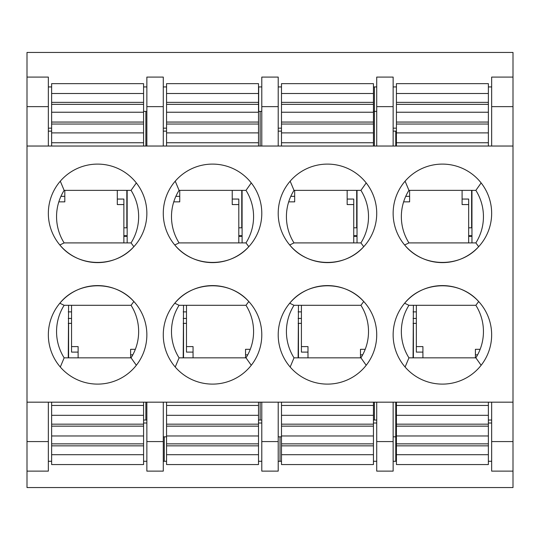 <?xml version="1.0" encoding="UTF-8"?>
<svg xmlns="http://www.w3.org/2000/svg" width="540" height="540" viewBox="0 0 540 540"><rect width="100%" height="100%" fill="white"/><g stroke="black" fill="none" stroke-linecap="round" stroke-linejoin="round"><path stroke-width="0.81" d="M27 402.172L48.344 402.172L48.344 471.13L27 471.13L27 146.036L146.86 146.036L146.86 77.078L163.276 77.078L163.276 146.036L261.792 146.036L261.792 77.078L278.208 77.078L278.208 146.036L376.724 146.036L376.724 77.078L393.14 77.078L393.14 146.036L513 146.036L513 471.13L491.657 471.13L491.657 402.172L513 402.172M393.14 334.854A49.255 49.255 0 0 1 441.848 285.599A49.255 49.255 0 0 1 491.643 333.761A49.255 49.255 0 0 1 444.042 384.082A49.255 49.255 0 0 1 393.14 334.854M393.14 213.354A49.255 49.255 0 0 0 441.848 262.609A49.255 49.255 0 0 0 491.643 214.448A49.255 49.255 0 0 0 444.042 164.126A49.255 49.255 0 0 0 393.14 213.354M278.208 334.854A49.255 49.255 0 0 1 326.916 285.599A49.255 49.255 0 0 1 376.711 333.761A49.255 49.255 0 0 1 329.11 384.082A49.255 49.255 0 0 1 278.208 334.854M278.208 213.354A49.255 49.255 0 0 0 326.916 262.609A49.255 49.255 0 0 0 376.711 214.448A49.255 49.255 0 0 0 329.11 164.126A49.255 49.255 0 0 0 278.208 213.354M163.276 334.854A49.255 49.255 0 0 1 211.984 285.599A49.255 49.255 0 0 1 261.779 333.761A49.255 49.255 0 0 1 214.178 384.082A49.255 49.255 0 0 1 163.276 334.854M163.276 213.354A49.255 49.255 0 0 0 211.984 262.609A49.255 49.255 0 0 0 261.779 214.448A49.255 49.255 0 0 0 214.178 164.126A49.255 49.255 0 0 0 163.276 213.354M48.344 213.354A49.255 49.255 0 0 0 97.052 262.609A49.255 49.255 0 0 0 146.846 214.448A49.255 49.255 0 0 0 99.245 164.126A49.255 49.255 0 0 0 48.344 213.354M48.344 334.854A49.255 49.255 0 0 1 97.052 285.599A49.255 49.255 0 0 1 146.846 333.761A49.255 49.255 0 0 1 99.245 384.082A49.255 49.255 0 0 1 48.344 334.854M393.14 146.036L376.724 146.036M278.208 146.036L261.792 146.036M163.276 146.036L146.86 146.036M48.344 402.172L491.657 402.172M491.657 86.927L488.369 86.927M396.428 86.927L393.14 86.927M491.657 146.036L491.657 106.63L513 106.63L513 52.448L27 52.448L27 106.63L48.344 106.63L48.344 77.078L27 77.078M146.86 86.927L143.572 86.927M51.631 86.927L48.344 86.927M261.792 86.927L258.505 86.927M166.563 86.927L163.276 86.927M376.724 86.927L373.437 86.927M281.495 86.927L278.208 86.927M491.657 461.282L488.369 461.282M396.428 461.282L393.14 461.282M376.724 461.282L373.437 461.282M281.495 461.282L278.208 461.282M261.792 461.282L258.505 461.282M166.563 461.282L163.276 461.282M146.86 461.282L143.572 461.282M51.631 461.282L48.344 461.282M27 471.13L27 487.553L513 487.553L513 471.13M393.14 402.172L393.14 471.13L376.724 471.13L376.724 402.172M278.208 402.172L278.208 471.13L261.792 471.13L261.792 402.172M163.276 402.172L163.276 471.13L146.86 471.13L146.86 402.172M513 77.078L491.657 77.078L491.657 106.63M408.942 305.303A49.255 49.255 0 0 0 408.942 357.845L475.855 357.845A49.255 49.255 0 0 0 475.855 305.303L408.942 305.303L404.636 303.23C422.543 280.706 459.736 279.848 478.663 301.523L475.855 305.303M405.101 367.031L408.942 357.845M481.14 365.276L475.855 357.845M408.942 242.906L404.636 244.978C422.543 267.502 459.736 268.36 478.663 246.685L475.855 242.906L408.942 242.906A49.255 49.255 0 0 1 408.942 190.37L475.855 190.37A49.255 49.255 0 0 1 475.855 242.906M405.101 181.184L408.942 190.37M481.14 182.939L475.855 190.37M294.01 305.303A49.255 49.255 0 0 0 294.01 357.845L360.923 357.845A49.255 49.255 0 0 0 360.923 305.303L294.01 305.303L289.703 303.23C307.611 280.706 344.804 279.848 363.731 301.523L360.923 305.303M290.169 367.031L294.01 357.845M366.208 365.276L360.923 357.845M294.01 242.906L289.703 244.978C307.611 267.502 344.804 268.36 363.731 246.685L360.923 242.906L294.01 242.906A49.255 49.255 0 0 1 294.01 190.37L360.923 190.37A49.255 49.255 0 0 1 360.923 242.906M290.169 181.184L294.01 190.37M366.208 182.939L360.923 190.37M179.078 305.303A49.255 49.255 0 0 0 179.078 357.845L245.99 357.845A49.255 49.255 0 0 0 245.99 305.303L179.078 305.303L174.771 303.23C192.679 280.706 229.871 279.848 248.798 301.523L245.99 305.303M175.237 367.031L179.078 357.845M251.276 365.276L245.99 357.845M179.078 242.906L174.771 244.978C192.679 267.502 229.871 268.36 248.798 246.685L245.99 242.906L179.078 242.906A49.255 49.255 0 0 1 179.078 190.37L245.99 190.37A49.255 49.255 0 0 1 245.99 242.906M175.237 181.184L179.078 190.37M251.276 182.939L245.99 190.37M131.058 242.906L133.866 246.685C114.939 268.36 77.747 267.502 59.839 244.978L64.145 242.906A49.255 49.255 0 0 1 64.145 190.37L131.058 190.37A49.255 49.255 0 0 1 131.058 242.906L64.145 242.906M60.305 181.184L64.145 190.37M136.343 182.939L131.058 190.37M48.344 106.63L48.344 146.036M513 106.63L513 146.036M27 146.036L27 106.63M64.145 305.303L59.839 303.23C77.747 280.706 114.939 279.848 133.866 301.523L131.058 305.303L64.145 305.303A49.255 49.255 0 0 0 64.145 357.845L131.058 357.845A49.255 49.255 0 0 0 131.058 305.303M60.305 367.031L64.145 357.845M136.343 365.276L131.058 357.845M48.344 441.578L27 441.578M513 441.578L491.657 441.578M163.276 441.578L146.86 441.578M278.208 441.578L261.792 441.578M393.14 441.578L376.724 441.578M146.86 106.63L163.276 106.63M261.792 106.63L278.208 106.63M376.724 106.63L393.14 106.63M68.27 318.438L71.55 318.438M183.202 318.438L186.482 318.438M298.134 318.438L301.415 318.438M413.066 318.438L416.347 318.438M468.666 235.683L471.953 235.683M301.415 311.87L298.134 311.87M353.734 236.345L357.021 236.345M186.482 311.87L183.202 311.87M238.802 236.345L242.089 236.345M145.874 420.032L145.874 402.172M260.152 420.032L260.152 402.172M374.423 420.032L374.423 402.172M395.766 402.172L395.766 436.82L393.14 436.82M395.766 131.132L395.766 146.036M374.423 146.036L374.423 111.395L376.724 111.395M353.734 235.683L357.021 235.683M260.152 146.036L260.152 111.395M238.802 235.683L242.089 235.683M145.874 146.036L145.874 111.395M123.869 235.683L127.157 235.683M374.423 86.927L374.423 111.395L373.437 111.395M258.674 86.927L258.674 111.395L261.792 111.395M143.572 111.395L146.86 111.395M123.869 236.345L127.157 236.345M71.55 311.87L68.27 311.87M281.495 436.82L278.208 436.82M280.017 436.82L280.017 461.282M396.428 436.82L395.766 436.82L395.766 461.282M166.563 436.82L163.276 436.82M164.261 436.82L164.261 461.282M416.347 311.87L413.066 311.87M468.666 236.345L471.953 236.345M143.572 146.036L143.572 142.756L51.631 142.756L51.631 83.646L143.572 83.646L143.572 93.494L51.631 93.494M51.631 146.036L51.631 142.756M143.572 142.756L143.572 93.494M143.572 132.901L51.631 132.901M143.572 112.239L51.631 112.239M357.021 242.906L357.021 190.37M357.021 227.806L353.734 227.806M288.691 201.852L294.678 201.852L294.678 190.37M353.734 242.906L353.734 204.572L347.166 204.572L347.166 190.37M281.495 131.132L278.208 131.132M294.678 196.337L290.797 196.337M353.734 204.572L353.734 199.058L347.166 199.058M51.631 402.172L51.631 405.459L143.572 405.459L143.572 464.562L51.631 464.562L51.631 454.714L143.572 454.714M143.572 402.172L143.572 405.459M51.631 405.459L51.631 454.714M51.631 415.307L143.572 415.307M51.631 435.976L143.572 435.976M298.458 305.303L298.134 357.845M298.134 323.359L301.415 323.359M365.209 349.312L360.47 349.312L360.47 357.845M301.415 305.303L301.415 346.592L307.982 346.592L307.982 357.845M373.437 420.032L376.724 420.032M360.47 354.827L362.678 354.827M301.415 346.592L301.415 352.107L307.982 352.107M166.563 402.172L166.563 405.459L258.505 405.459L258.505 464.562L166.563 464.562L166.563 454.714L258.505 454.714M258.505 402.172L258.505 405.459M166.563 405.459L166.563 454.714M166.563 415.307L258.505 415.307M166.563 435.976L258.505 435.976M258.505 146.036L258.505 142.756L166.563 142.756L166.563 83.646L258.505 83.646L258.505 93.494L166.563 93.494M166.563 146.036L166.563 142.756M258.505 142.756L258.505 93.494M258.505 132.901L166.563 132.901M258.505 112.239L166.563 112.239M127.157 242.906L127.157 190.37M127.157 227.806L123.869 227.806M58.826 201.852L64.814 201.852L64.814 190.37M123.869 242.906L123.869 204.572L117.302 204.572L117.302 190.37M51.631 131.132L48.344 131.132M64.814 196.337L60.932 196.337M123.869 204.572L123.869 199.058L117.302 199.058M68.594 305.303L68.27 357.845M68.27 323.359L71.55 323.359M135.344 349.312L130.606 349.312L130.606 357.845M71.55 305.303L71.55 346.592L78.118 346.592L78.118 357.845M143.572 420.032L146.86 420.032M130.606 354.827L132.813 354.827M71.55 346.592L71.55 352.107L78.118 352.107M488.369 146.036L488.369 142.756L396.428 142.756L396.428 83.646L488.369 83.646L488.369 93.494L396.428 93.494M396.428 146.036L396.428 142.756M488.369 142.756L488.369 93.494M488.369 132.901L396.428 132.901M488.369 112.239L396.428 112.239M396.428 402.172L396.428 405.459L488.369 405.459L488.369 464.562L396.428 464.562L396.428 454.714L488.369 454.714M488.369 402.172L488.369 405.459M396.428 405.459L396.428 454.714M396.428 415.307L488.369 415.307M396.428 435.976L488.369 435.976M242.089 242.906L242.089 190.37M242.089 227.806L238.802 227.806M173.759 201.852L179.746 201.852L179.746 190.37M238.802 242.906L238.802 204.572L232.234 204.572L232.234 190.37M166.563 131.132L163.276 131.132M179.746 196.337L175.865 196.337M238.802 204.572L238.802 199.058L232.234 199.058M183.526 305.303L183.202 357.845M183.202 323.359L186.482 323.359M250.276 349.312L245.538 349.312L245.538 357.845M186.482 305.303L186.482 346.592L193.05 346.592L193.05 357.845M258.505 420.032L261.792 420.032M245.538 354.827L247.745 354.827M186.482 346.592L186.482 352.107L193.05 352.107M373.437 146.036L373.437 142.756L281.495 142.756L281.495 83.646L373.437 83.646L373.437 93.494L281.495 93.494M281.495 146.036L281.495 142.756M373.437 142.756L373.437 93.494M373.437 132.901L281.495 132.901M373.437 112.239L281.495 112.239M281.495 402.172L281.495 405.459L373.437 405.459L373.437 464.562L281.495 464.562L281.495 454.714L373.437 454.714M373.437 402.172L373.437 405.459M281.495 405.459L281.495 454.714M281.495 415.307L373.437 415.307M281.495 435.976L373.437 435.976M413.39 305.303L413.066 357.845M413.066 323.359L416.347 323.359M480.141 349.312L475.402 349.312L475.402 357.845M416.347 305.303L416.347 346.592L422.914 346.592L422.914 357.845M488.369 420.032L491.657 420.032M475.402 354.827L477.61 354.827M416.347 346.592L416.347 352.107L422.914 352.107M471.953 242.906L471.953 190.37M471.953 227.806L468.666 227.806M403.623 201.852L409.61 201.852L409.61 190.37M468.666 242.906L468.666 204.572L462.098 204.572L462.098 190.37M396.428 131.132L393.14 131.132M409.61 196.337L405.729 196.337M468.666 204.572L468.666 199.058L462.098 199.058M143.572 102.357L51.631 102.357M143.572 104.348L51.631 104.348M143.572 122.06L51.631 122.06M143.572 124.045L51.631 124.045M356.69 190.37L356.69 227.806M281.495 128.156L278.208 128.156M51.631 445.851L143.572 445.851M51.631 443.86L143.572 443.86M51.631 426.148L143.572 426.148M51.631 424.17L143.572 424.17M298.458 357.845L298.458 323.359M373.437 423.009L376.724 423.009M166.563 445.851L258.505 445.851M166.563 443.86L258.505 443.86M166.563 426.148L258.505 426.148M166.563 424.17L258.505 424.17M258.505 102.357L166.563 102.357M258.505 104.348L166.563 104.348M258.505 122.06L166.563 122.06M258.505 124.045L166.563 124.045M126.826 190.37L126.826 227.806M51.631 128.156L48.344 128.156M68.594 357.845L68.594 323.359M143.572 423.009L146.86 423.009M488.369 102.357L396.428 102.357M488.369 104.348L396.428 104.348M488.369 122.06L396.428 122.06M488.369 124.045L396.428 124.045M396.428 445.851L488.369 445.851M396.428 443.86L488.369 443.86M396.428 426.148L488.369 426.148M396.428 424.17L488.369 424.17M241.758 190.37L241.758 227.806M166.563 128.156L163.276 128.156M183.526 357.845L183.526 323.359M258.505 423.009L261.792 423.009M373.437 102.357L281.495 102.357M373.437 104.348L281.495 104.348M373.437 122.06L281.495 122.06M373.437 124.045L281.495 124.045M281.495 445.851L373.437 445.851M281.495 443.86L373.437 443.86M281.495 426.148L373.437 426.148M281.495 424.17L373.437 424.17M413.39 357.845L413.39 323.359M488.369 423.009L491.657 423.009M471.623 190.37L471.623 227.806M396.428 128.156L393.14 128.156"/></g></svg>
